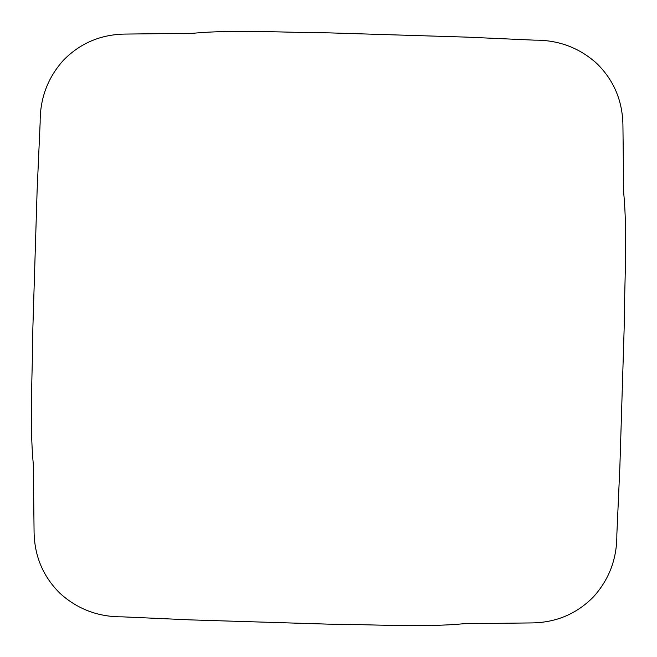 <?xml version="1.0" encoding="UTF-8"?>
<svg xmlns="http://www.w3.org/2000/svg" width="657" height="657" viewBox="0 0 657 657"><rect width="100%" height="100%" fill="white"/><g stroke="black" fill="none" stroke-linecap="round" stroke-linejoin="round"><path stroke-width="0.99" d="M328.467 624.15C373.537 624.355 421.753 627.673 464.129 623.698L532.351 622.918C556.43 622.442 576.789 613.769 593.435 596.893C609.236 579.384 617.046 558.581 616.849 534.511L619.904 465.87L624.15 328.533C624.364 283.463 627.673 235.247 623.698 192.871L622.918 124.649C622.442 100.57 613.769 80.211 596.893 63.565C579.384 47.764 558.581 39.954 534.511 40.151L465.87 37.096L328.533 32.85C283.463 32.636 235.247 29.327 192.871 33.302L124.649 34.082C100.57 34.558 80.211 43.231 63.565 60.107C47.764 77.616 39.954 98.419 40.151 122.489L37.096 191.13L32.85 328.467C32.636 373.537 29.327 421.753 33.302 464.129L34.082 532.351C34.558 556.43 43.231 576.789 60.107 593.435C77.616 609.236 98.419 617.046 122.489 616.849L191.13 619.904L328.467 624.15"/></g></svg>
